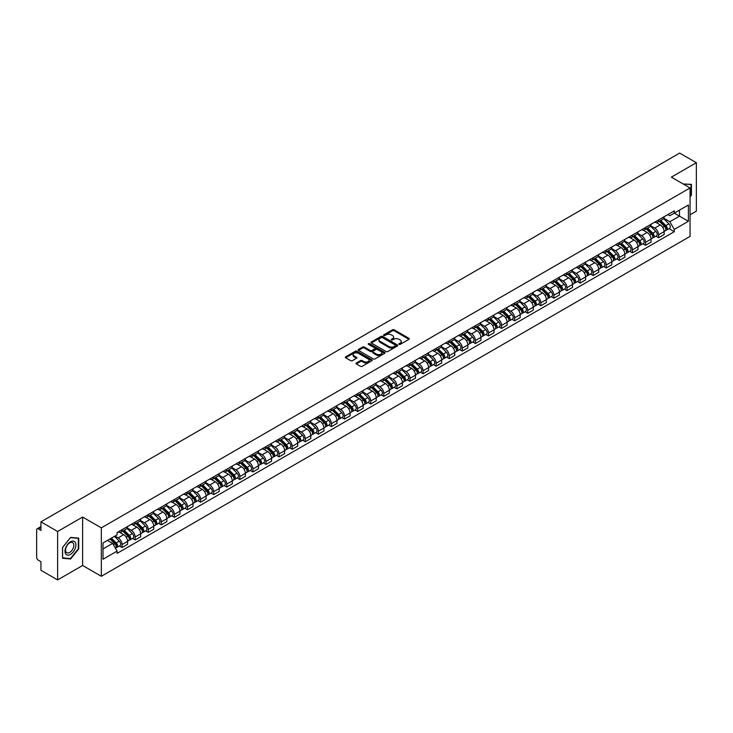 <?xml version="1.0" encoding="UTF-8"?>
<svg xmlns="http://www.w3.org/2000/svg" width="733" height="733" viewBox="0 0 733 733"><rect width="100%" height="100%" fill="white"/><g stroke="black" fill="none" stroke-linecap="round" stroke-linejoin="round"><path stroke-width="1.1" d="M399.073 344.354A0.815 0.467 0 0 0 400.227 344.354L408.977 339.306A1.164 0.669 0 0 0 409.316 338.829A1.164 0.669 0 0 0 408.977 338.353L394.152 329.795A1.164 0.669 0 0 0 392.503 329.795L383.753 334.844A0.815 0.467 0 0 0 384.907 335.512L386.044 334.862A3.729 2.153 0 0 1 391.312 334.862L392.549 335.577A3.729 2.153 0 0 1 393.639 337.098A3.729 2.153 0 0 1 392.549 338.619L391.413 339.269A0.815 0.467 0 0 0 392.567 339.938L393.703 339.278A3.729 2.153 0 0 1 398.972 339.278L400.209 339.993A3.729 2.153 0 0 1 401.299 341.514A3.729 2.153 0 0 1 400.209 343.035L399.073 343.695A0.815 0.467 0 0 0 399.073 344.354L399.073 343.695M356.357 362.982A1.164 0.669 0 0 0 356.018 363.458A1.164 0.669 0 0 0 356.357 363.935L360.517 366.335A1.164 0.669 0 0 0 362.166 366.335L371.878 360.718A1.164 0.669 0 0 0 372.217 360.242A1.164 0.669 0 0 0 371.878 359.775L357.053 351.217A1.164 0.669 0 0 0 355.413 351.217L345.692 356.824A1.164 0.669 0 0 0 345.353 357.301A1.164 0.669 0 0 0 345.692 357.777L350.713 360.673A1.164 0.669 0 0 0 352.362 360.673L356.522 358.272A1.164 0.669 0 0 0 356.861 357.796A1.164 0.669 0 0 0 356.522 357.319L354.03 355.881A3.115 1.796 0 0 1 353.123 354.616A3.115 1.796 0 0 1 355.038 352.949A3.115 1.796 0 0 1 358.437 353.343L368.195 358.978A3.115 1.796 0 0 1 369.102 360.242A3.115 1.796 0 0 1 367.187 361.91A3.115 1.796 0 0 1 363.788 361.516L362.166 360.581A1.164 0.669 0 0 0 360.517 360.581L356.357 362.982L356.357 363.935L360.517 361.543L360.517 360.581M101.328 527.852L82.618 517.049L57.623 531.489L40.929 521.85L679.656 153.078L696.35 162.717L671.355 177.148L690.055 187.95L101.328 527.852L101.328 576.285L690.055 236.383L690.055 187.95M386.126 351.547A1.164 0.669 0 0 0 387.775 351.547L397.488 345.939A1.164 0.669 0 0 0 397.827 345.463A1.164 0.669 0 0 0 397.488 344.986L382.663 336.429A1.164 0.669 0 0 0 381.023 336.429L371.301 342.036A1.164 0.669 0 0 0 370.962 342.513A1.164 0.669 0 0 0 371.301 342.989L386.126 351.547M368.791 344.528A0.815 0.467 0 0 1 369.615 344.647L384.669 353.333L374.966 358.941A1.164 0.669 0 0 1 373.317 358.941L358.501 350.383L358.501 349.43A1.164 0.669 0 0 0 358.153 349.907A1.164 0.669 0 0 0 358.501 350.383M358.501 349.43L362.661 347.03A1.164 0.669 0 0 1 364.301 347.03L370.312 350.502A1.164 0.669 0 0 0 371.961 350.502L374.719 348.908A1.164 0.669 0 0 0 375.058 348.432A1.164 0.669 0 0 0 374.719 347.955L368.461 344.345A0.815 0.467 0 0 1 369.615 343.676L384.688 352.381A1.164 0.669 0 0 1 385.027 352.857A1.164 0.669 0 0 1 384.688 353.333L384.688 352.381M57.623 531.489L57.623 579.922L40.929 570.283L40.929 561.707L38.327 560.204A2.373 1.374 -120 0 1 36.65 557.3L36.65 529.886A2.373 1.374 -120 0 1 37.145 528.805L40.929 526.615M690.055 214.787L696.35 211.15L696.35 162.717M57.623 579.922L82.618 565.482L101.328 576.285M40.929 521.85L40.929 530.417L38.327 528.914A2.373 1.374 -120 0 0 37.145 528.805M658.601 219.918A5.461 3.152 60 0 1 657.474 222.365L663.008 219.176A5.461 3.152 -120 0 0 664.135 216.721M650.739 225.791L654.743 228.1A5.461 3.152 60 0 1 658.601 234.789L664.135 231.591A5.461 3.152 -120 0 0 660.277 224.903L656.319 222.621M664.135 231.591L664.135 234.542L658.601 237.739L655.943 236.209M657.474 222.365A5.461 3.152 60 0 1 654.78 222.126M658.601 234.789L658.601 237.739M645.516 227.477A5.461 3.152 60 0 1 644.38 229.924L649.924 226.726A5.461 3.152 -120 0 0 651.051 224.28M642.859 243.768L645.516 245.298L651.051 242.101L651.051 239.15A5.461 3.152 -120 0 0 647.193 232.462L643.226 230.171M644.38 229.924A5.461 3.152 60 0 1 641.696 229.676M637.655 233.351L641.659 235.659A5.461 3.152 60 0 1 645.516 242.339L645.516 245.298M632.423 235.027A5.461 3.152 60 0 1 631.296 237.483L636.83 234.285A5.461 3.152 -120 0 0 637.967 231.83M629.775 251.318L632.423 252.858L637.967 249.66L637.967 246.7A5.461 3.152 -120 0 0 634.109 240.021L630.142 237.73M631.296 237.483A5.461 3.152 60 0 1 628.612 237.235M624.571 240.91L628.566 243.219A5.461 3.152 60 0 1 632.423 249.898L632.423 252.858M619.339 242.586A5.461 3.152 60 0 1 618.212 245.033L623.746 241.835A5.461 3.152 -120 0 0 624.873 239.389M616.682 258.877L619.339 260.407L624.873 257.21L624.873 254.259A5.461 3.152 -120 0 0 621.016 247.571L617.058 245.289M618.212 245.033A5.461 3.152 60 0 1 615.528 244.785M611.487 248.46L615.482 250.768A5.461 3.152 60 0 1 619.339 257.457L619.339 260.407M606.255 250.136A5.461 3.152 60 0 1 605.119 252.592L610.662 249.394A5.461 3.152 -120 0 0 611.789 246.948M603.598 266.427L606.255 267.966L611.789 264.769L611.789 261.809A5.461 3.152 -120 0 0 607.932 255.13L603.965 252.839M605.119 252.592A5.461 3.152 60 0 1 602.434 252.344M598.394 256.019L602.398 258.328A5.461 3.152 60 0 1 606.255 265.007L606.255 267.966M593.171 257.695A5.461 3.152 60 0 1 592.035 260.142L597.569 256.953A5.461 3.152 -120 0 0 598.705 254.498M590.514 273.986L593.171 275.516L598.705 272.319L598.705 269.368A5.461 3.152 -120 0 0 594.848 262.689L590.88 260.398M592.035 260.142A5.461 3.152 60 0 1 589.35 259.903M585.31 263.568L589.305 265.877A5.461 3.152 60 0 1 593.171 272.566L593.171 275.516M580.078 265.254A5.461 3.152 60 0 1 578.951 267.701L584.485 264.503A5.461 3.152 -120 0 0 585.621 262.057M577.43 281.545L580.078 283.075L585.621 279.878L585.621 276.927A5.461 3.152 -120 0 0 581.755 270.239L577.796 267.948M578.951 267.701A5.461 3.152 60 0 1 576.266 267.453M572.226 271.128L576.22 273.436A5.461 3.152 60 0 1 580.078 280.116L580.078 283.075M566.994 272.804A5.461 3.152 60 0 1 565.867 275.26L571.401 272.062A5.461 3.152 -120 0 0 572.528 269.607M564.337 289.095L566.994 290.635L572.528 287.437L572.528 284.477A5.461 3.152 -120 0 0 568.671 277.798L564.712 275.507M565.867 275.26A5.461 3.152 60 0 1 563.173 275.012M559.132 278.687L563.136 280.996A5.461 3.152 60 0 1 566.994 287.675L566.994 290.635M553.91 280.363A5.461 3.152 60 0 1 552.774 282.81L558.317 279.612A5.461 3.152 -120 0 0 559.444 277.166M551.253 296.654L553.91 298.184L559.444 294.987L559.444 292.036A5.461 3.152 -120 0 0 555.587 285.348L551.619 283.066M552.774 282.81A5.461 3.152 60 0 1 550.089 282.562M546.048 286.236L550.052 288.545A5.461 3.152 60 0 1 553.91 295.234L553.91 298.184M540.817 287.922A5.461 3.152 60 0 1 539.69 290.369L545.224 287.171A5.461 3.152 -120 0 0 546.36 284.725M538.169 304.213L540.817 305.743L546.36 302.546L546.36 299.586A5.461 3.152 -120 0 0 542.502 292.907L538.535 290.616M539.69 290.369A5.461 3.152 60 0 1 537.005 290.121M532.964 293.796L536.959 296.105A5.461 3.152 60 0 1 540.817 302.784L540.817 305.743M527.733 295.472A5.461 3.152 60 0 1 526.606 297.919L532.14 294.73A5.461 3.152 -120 0 0 533.267 292.275M525.075 311.763L527.733 313.293L533.267 310.105L533.267 307.145A5.461 3.152 -120 0 0 529.409 300.466L525.451 298.175M526.606 297.919A5.461 3.152 60 0 1 523.921 297.68M519.88 301.345L523.875 303.654A5.461 3.152 60 0 1 527.733 310.343L527.733 313.293M514.648 303.031A5.461 3.152 60 0 1 513.521 305.478L519.056 302.28A5.461 3.152 -120 0 0 520.183 299.834M511.991 319.322L514.648 320.852L520.183 317.655L520.183 314.704A5.461 3.152 -120 0 0 516.325 308.016L512.358 305.725M513.521 305.478A5.461 3.152 60 0 1 510.828 305.23M506.787 308.905L510.791 311.213A5.461 3.152 60 0 1 514.648 317.902L514.648 320.852M501.564 310.581A5.461 3.152 60 0 1 500.428 313.037L505.972 309.839A5.461 3.152 -120 0 0 507.099 307.384M498.907 326.872L501.564 328.411L507.099 325.214L507.099 322.254A5.461 3.152 -120 0 0 503.241 315.575L499.274 313.284M500.428 313.037A5.461 3.152 60 0 1 497.744 312.789M493.703 316.464L497.698 318.773A5.461 3.152 60 0 1 501.564 325.452L501.564 328.411M488.471 318.14A5.461 3.152 60 0 1 487.344 320.587L492.878 317.389A5.461 3.152 -120 0 0 494.015 314.943M485.823 334.431L488.471 335.961L494.015 332.764L494.015 329.813A5.461 3.152 -120 0 0 490.148 323.125L486.19 320.843M487.344 320.587A5.461 3.152 60 0 1 484.66 320.339M480.619 324.013L484.614 326.322A5.461 3.152 60 0 1 488.471 333.011L488.471 335.961M475.387 325.699A5.461 3.152 60 0 1 474.26 328.146L479.794 324.948A5.461 3.152 -120 0 0 480.921 322.502M472.73 341.99L475.387 343.52L480.921 340.323L480.921 337.372A5.461 3.152 -120 0 0 477.064 330.684L473.106 328.393M474.26 328.146A5.461 3.152 60 0 1 471.566 327.898M467.526 331.573L471.53 333.881A5.461 3.152 60 0 1 475.387 340.561L475.387 343.52M462.303 333.249A5.461 3.152 60 0 1 461.167 335.705L466.71 332.507A5.461 3.152 -120 0 0 467.837 330.052M459.646 349.54L462.303 351.07L467.837 347.882L467.837 344.922A5.461 3.152 -120 0 0 463.98 338.243L460.012 335.952M461.167 335.705A5.461 3.152 60 0 1 458.482 335.457M454.442 339.132L458.446 341.441A5.461 3.152 60 0 1 462.303 348.12L462.303 351.07M449.21 340.808A5.461 3.152 60 0 1 448.083 343.255L453.617 340.057A5.461 3.152 -120 0 0 454.753 337.611M446.562 357.099L449.21 358.629L454.753 355.432L454.753 352.481A5.461 3.152 -120 0 0 450.896 345.793L446.928 343.511M448.083 343.255A5.461 3.152 60 0 1 445.398 343.007M441.358 346.682L445.352 348.99A5.461 3.152 60 0 1 449.21 355.679L449.21 358.629M436.126 348.358A5.461 3.152 60 0 1 434.999 350.814L440.533 347.616A5.461 3.152 -120 0 0 441.66 345.17M433.469 364.649L436.126 366.188L441.66 362.991L441.66 360.031A5.461 3.152 -120 0 0 437.803 353.352L433.844 351.061M434.999 350.814A5.461 3.152 60 0 1 432.314 350.566M428.274 354.241L432.268 356.55A5.461 3.152 60 0 1 436.126 363.229L436.126 366.188M423.042 355.917A5.461 3.152 60 0 1 421.915 358.364L427.449 355.175A5.461 3.152 -120 0 0 428.576 352.72M420.385 372.208L423.042 373.738L428.576 370.541L428.576 367.59A5.461 3.152 -120 0 0 424.719 360.902L420.76 358.62M421.915 358.364A5.461 3.152 60 0 1 419.221 358.125M415.18 361.79L419.184 364.099A5.461 3.152 60 0 1 423.042 370.788L423.042 373.738M409.958 363.476A5.461 3.152 60 0 1 408.822 365.923L414.365 362.725A5.461 3.152 -120 0 0 415.492 360.279M407.301 379.767L409.958 381.297L415.492 378.1L415.492 375.149A5.461 3.152 -120 0 0 411.634 368.461L407.667 366.17M408.822 365.923A5.461 3.152 60 0 1 406.137 365.675M402.096 369.35L406.091 371.658A5.461 3.152 60 0 1 409.958 378.338L409.958 381.297M396.865 371.026A5.461 3.152 60 0 1 395.738 373.482L401.272 370.284A5.461 3.152 -120 0 0 402.408 367.829M394.217 387.317L396.865 388.847L402.408 385.659L402.408 382.699A5.461 3.152 -120 0 0 398.541 376.02L394.583 373.729M395.738 373.482A5.461 3.152 60 0 1 393.053 373.234M389.012 376.909L393.007 379.218A5.461 3.152 60 0 1 396.865 385.897L396.865 388.847M383.78 378.585A5.461 3.152 60 0 1 382.653 381.032L388.188 377.834A5.461 3.152 -120 0 0 389.315 375.388M381.123 394.876L383.78 396.406L389.315 393.209L389.315 390.258A5.461 3.152 -120 0 0 385.457 383.57L381.499 381.288M382.653 381.032A5.461 3.152 60 0 1 379.96 380.784M375.919 384.459L379.923 386.767A5.461 3.152 60 0 1 383.78 393.456L383.78 396.406M370.696 386.135A5.461 3.152 60 0 1 369.56 388.591L375.104 385.393A5.461 3.152 -120 0 0 376.231 382.947M368.039 402.426L370.696 403.965L376.231 400.768L376.231 397.808A5.461 3.152 -120 0 0 372.373 391.129L368.406 388.838M369.56 388.591A5.461 3.152 60 0 1 366.876 388.343M362.835 392.018L366.839 394.327A5.461 3.152 60 0 1 370.696 401.006L370.696 403.965M357.603 393.694A5.461 3.152 60 0 1 356.476 396.141L362.01 392.952A5.461 3.152 -120 0 0 363.147 390.497M354.955 409.985L357.612 411.515L363.147 408.318L363.147 405.367A5.461 3.152 -120 0 0 359.289 398.688L355.322 396.397M356.476 396.141A5.461 3.152 60 0 1 353.792 395.902M349.751 399.567L353.746 401.876A5.461 3.152 60 0 1 357.612 408.565L357.612 411.515M344.519 401.253A5.461 3.152 60 0 1 343.392 403.7L348.926 400.502A5.461 3.152 -120 0 0 350.053 398.056M341.862 417.544L344.519 419.074L350.053 415.877L350.053 412.926A5.461 3.152 -120 0 0 346.196 406.238L342.238 403.947M343.392 403.7A5.461 3.152 60 0 1 340.708 403.452M336.667 407.127L340.662 409.435A5.461 3.152 60 0 1 344.519 416.115L344.519 419.074M331.435 408.803A5.461 3.152 60 0 1 330.308 411.259L335.842 408.061A5.461 3.152 -120 0 0 336.969 405.606M328.778 425.094L331.435 426.633L336.969 423.436L336.969 420.476A5.461 3.152 -120 0 0 333.112 413.797L329.154 411.506M330.308 411.259A5.461 3.152 60 0 1 327.614 411.011M323.574 414.686L327.578 416.995A5.461 3.152 60 0 1 331.435 423.674L331.435 426.633M318.351 416.362A5.461 3.152 60 0 1 317.215 418.809L322.758 415.611A5.461 3.152 -120 0 0 323.885 413.165M315.694 432.653L318.351 434.183L323.885 430.986L323.885 428.035A5.461 3.152 -120 0 0 320.028 421.347L316.06 419.065M317.215 418.809A5.461 3.152 60 0 1 314.53 418.561M310.49 422.235L314.484 424.544A5.461 3.152 60 0 1 318.351 431.233L318.351 434.183M305.258 423.921A5.461 3.152 60 0 1 304.131 426.368L309.665 423.17A5.461 3.152 -120 0 0 310.801 420.724M302.61 440.203L305.258 441.742L310.801 438.545L310.801 435.585A5.461 3.152 -120 0 0 306.935 428.906L302.976 426.615M304.131 426.368A5.461 3.152 60 0 1 301.446 426.12M297.406 429.795L301.4 432.103A5.461 3.152 60 0 1 305.258 438.783L305.258 441.742M292.174 431.471A5.461 3.152 60 0 1 291.047 433.918L296.581 430.729A5.461 3.152 -120 0 0 297.708 428.274M289.517 447.762L292.174 449.292L297.708 446.095L297.708 443.144A5.461 3.152 -120 0 0 293.851 436.465L289.892 434.174M291.047 433.918A5.461 3.152 60 0 1 288.362 433.679M284.322 437.344L288.316 439.653A5.461 3.152 60 0 1 292.174 446.342L292.174 449.292M279.09 439.03A5.461 3.152 60 0 1 277.954 441.477L283.497 438.279A5.461 3.152 -120 0 0 284.624 435.833M276.433 455.321L279.09 456.851L284.624 453.654L284.624 450.703A5.461 3.152 -120 0 0 280.766 444.015L276.799 441.724M277.954 441.477A5.461 3.152 60 0 1 275.269 441.229M271.228 444.904L275.232 447.212A5.461 3.152 60 0 1 279.09 453.901L279.09 456.851M266.006 446.58A5.461 3.152 60 0 1 264.87 449.036L270.404 445.838A5.461 3.152 -120 0 0 271.54 443.383M263.349 462.871L266.006 464.41L271.54 461.213L271.54 458.253A5.461 3.152 -120 0 0 267.682 451.574L263.715 449.283M264.87 449.036A5.461 3.152 60 0 1 262.185 448.788M258.144 452.463L262.139 454.772A5.461 3.152 60 0 1 266.006 461.451L266.006 464.41M252.912 454.139A5.461 3.152 60 0 1 251.786 456.586L257.32 453.388A5.461 3.152 -120 0 0 258.456 450.942M250.265 470.43L252.912 471.96L258.456 468.763L258.456 465.812A5.461 3.152 -120 0 0 254.589 459.124L250.631 456.842M251.786 456.586A5.461 3.152 60 0 1 249.101 456.338M245.06 460.012L249.055 462.321A5.461 3.152 60 0 1 252.912 469.01L252.912 471.96M239.828 461.698A5.461 3.152 60 0 1 238.701 464.145L244.236 460.947A5.461 3.152 -120 0 0 245.363 458.501M237.171 477.989L239.828 479.519L245.363 476.322L245.363 473.362A5.461 3.152 -120 0 0 241.505 466.683L237.547 464.392M238.701 464.145A5.461 3.152 60 0 1 236.008 463.897M231.967 467.572L235.971 469.88A5.461 3.152 60 0 1 239.828 476.56L239.828 479.519M226.744 469.248A5.461 3.152 60 0 1 225.608 471.704L231.152 468.506A5.461 3.152 -120 0 0 232.279 466.051M224.087 485.539L226.744 487.069L232.279 483.881L232.279 480.921A5.461 3.152 -120 0 0 228.421 474.242L224.454 471.951M225.608 471.704A5.461 3.152 60 0 1 222.924 471.456M218.883 475.131L222.887 477.44A5.461 3.152 60 0 1 226.744 484.119L226.744 487.069M213.651 476.807A5.461 3.152 60 0 1 212.524 479.254L218.058 476.056A5.461 3.152 -120 0 0 219.194 473.61M211.003 493.098L213.651 494.628L219.194 491.431L219.194 488.48A5.461 3.152 -120 0 0 215.337 481.792L211.37 479.51M212.524 479.254A5.461 3.152 60 0 1 209.84 479.006M205.799 482.68L209.794 484.989A5.461 3.152 60 0 1 213.651 491.678L213.651 494.628M200.567 484.357A5.461 3.152 60 0 1 199.44 486.813L204.974 483.615A5.461 3.152 -120 0 0 206.101 481.169M197.91 500.648L200.567 502.187L206.101 498.99L206.101 496.03A5.461 3.152 -120 0 0 202.244 489.351L198.286 487.06M199.44 486.813A5.461 3.152 60 0 1 196.756 486.565M192.715 490.24L196.71 492.549A5.461 3.152 60 0 1 200.567 499.228L200.567 502.187M187.483 491.916A5.461 3.152 60 0 1 186.347 494.363L191.89 491.165A5.461 3.152 -120 0 0 193.017 488.719M184.826 508.207L187.483 509.737L193.017 506.54L193.017 503.589A5.461 3.152 -120 0 0 189.16 496.901L185.192 494.619M186.347 494.363A5.461 3.152 60 0 1 183.662 494.115M179.622 497.789L183.626 500.098A5.461 3.152 60 0 1 187.483 506.787L187.483 509.737M174.399 499.475A5.461 3.152 60 0 1 173.263 501.922L178.797 498.724A5.461 3.152 -120 0 0 179.933 496.278M171.742 515.766L174.399 517.296L179.933 514.099L179.933 511.148A5.461 3.152 -120 0 0 176.076 504.46L172.108 502.169M173.263 501.922A5.461 3.152 60 0 1 170.578 501.674M166.538 505.349L170.532 507.657A5.461 3.152 60 0 1 174.399 514.337L174.399 517.296M161.306 507.025A5.461 3.152 60 0 1 160.179 509.481L165.713 506.283A5.461 3.152 -120 0 0 166.849 503.828M158.658 523.316L161.306 524.846L166.849 521.658L166.849 518.698A5.461 3.152 -120 0 0 162.983 512.019L159.024 509.728M160.179 509.481A5.461 3.152 60 0 1 157.494 509.233M153.454 512.908L157.448 515.217A5.461 3.152 60 0 1 161.306 521.896L161.306 524.846M148.222 514.584A5.461 3.152 60 0 1 147.095 517.031L152.629 513.833A5.461 3.152 -120 0 0 153.756 511.387M145.565 530.875L148.222 532.405L153.756 529.208L153.756 526.257A5.461 3.152 -120 0 0 149.898 519.569L145.94 517.287M147.095 517.031A5.461 3.152 60 0 1 144.401 516.783M140.36 520.457L144.364 522.766A5.461 3.152 60 0 1 148.222 529.455L148.222 532.405M135.138 522.134A5.461 3.152 60 0 1 134.002 524.59L139.545 521.392A5.461 3.152 -120 0 0 140.672 518.946M132.481 538.425L135.138 539.964L140.672 536.767L140.672 533.807A5.461 3.152 -120 0 0 136.814 527.128L132.847 524.837M134.002 524.59A5.461 3.152 60 0 1 131.317 524.342M127.276 528.017L131.28 530.325A5.461 3.152 60 0 1 135.138 537.005L135.138 539.964M122.044 529.693A5.461 3.152 60 0 1 120.918 532.14L126.452 528.951A5.461 3.152 -120 0 0 127.588 526.496M119.397 545.984L122.044 547.514L127.588 544.317L127.588 541.366A5.461 3.152 -120 0 0 123.73 534.687L119.763 532.396M120.918 532.14A5.461 3.152 60 0 1 118.233 531.901M114.999 536.043L118.187 537.875A5.461 3.152 60 0 1 122.044 544.564L122.044 547.514M667.873 214.567L669.843 215.704L688.379 205.002L679.491 210.133L679.491 216.143L669.843 221.714L663.832 218.242M103.005 548.971L112.653 543.4L117.097 551.097L103.005 559.242L103.005 542.961L117.097 534.824L117.097 532.552L674.287 210.866L674.287 213.138L688.379 221.274L674.287 229.411L669.843 221.714M688.379 205.002L688.379 221.274M117.097 551.097L117.097 553.378L674.287 231.692L674.287 229.411M690.055 196.884L691.439 195.17L691.439 184.377L683.11 183.946L691.027 184.588L691.027 195.051L690.055 196.242M82.618 517.049L82.618 565.482M62.534 558.262L70.625 558.986L78.724 548.916L78.724 538.123L70.625 537.399L62.534 547.469L62.534 558.262M112.653 543.4L107.449 540.395M669.037 228.65L674.287 231.692M69.772 558.491L70.625 558.986M399.403 344.473L400.209 344.006A3.729 2.153 0 0 0 401.299 342.485L401.299 341.514M393.639 337.098L393.639 338.06A3.729 2.153 0 0 1 392.549 339.581L391.743 340.048M408.959 339.315L394.152 330.766A1.164 0.669 0 0 0 392.503 330.766L384.083 335.632M397.488 344.986L397.488 345.939L382.663 337.4A1.164 0.669 0 0 0 381.023 337.4L371.319 342.998L371.301 342.036M395.426 345.793A0.815 0.467 0 0 0 395.426 345.124L382.415 337.62A0.815 0.467 0 0 0 381.27 337.62L380.07 338.307A3.729 2.153 0 0 0 378.979 339.828A3.729 2.153 0 0 0 380.07 341.349L388.966 346.48A3.729 2.153 0 0 0 394.235 346.48L395.426 345.793L395.426 346.764A0.815 0.467 0 0 0 395.426 346.095M378.979 339.828L378.979 340.799A3.729 2.153 0 0 0 380.07 342.32L380.07 341.349M395.426 346.764L394.235 347.451A3.729 2.153 0 0 1 388.966 347.451L380.07 342.32M358.51 350.392L362.661 348.001L362.661 347.03M375.058 348.432L375.058 349.403A1.164 0.669 0 0 1 374.719 349.879L371.961 351.474A1.164 0.669 0 0 1 370.312 351.474L364.301 348.001A1.164 0.669 0 0 0 362.661 348.001M376.551 354.103A3.115 1.796 0 0 0 379.951 354.488A3.115 1.796 0 0 0 381.866 352.83A3.115 1.796 0 0 0 380.958 351.556L377.522 349.577A1.164 0.669 0 0 0 375.873 349.577L373.115 351.162A1.164 0.669 0 0 0 372.776 351.638A1.164 0.669 0 0 0 373.115 352.115L376.551 354.103L376.551 355.074A3.115 1.796 0 0 0 379.951 355.459A3.115 1.796 0 0 0 381.866 353.801L381.866 352.83M372.776 351.638L372.776 352.61A1.164 0.669 0 0 0 373.115 353.086L373.115 352.115M376.551 355.074L373.115 353.086M369.102 360.242L369.102 361.213A3.115 1.796 0 0 1 367.187 362.872A3.115 1.796 0 0 1 363.788 362.487L362.166 361.543A1.164 0.669 0 0 0 360.517 361.543M353.123 354.616L353.123 355.578A3.115 1.796 0 0 0 354.03 356.852L354.03 355.881M356.504 358.281L354.03 356.852M371.878 359.775L371.878 360.718L357.053 352.179A1.164 0.669 0 0 0 355.413 352.179L345.71 357.786L345.692 356.824M659.306 221.311L664.455 226.396A2.969 1.713 60 0 1 665.243 230.84L664.135 231.481M660.332 222.328L662.522 223.583M659.874 220.981L665.518 226.552A1.42 0.825 60 0 1 665.894 228.687A1.42 0.825 60 0 1 665.766 228.733M660.726 220.486L665.885 225.572A2.969 1.713 60 0 1 666.673 230.015A2.969 1.713 60 0 1 665.775 230.116M663.612 218.608L668.908 223.831A2.969 1.713 60 0 1 669.687 228.275L666.673 230.015M646.222 228.861L651.371 233.955A2.969 1.713 60 0 1 652.159 238.399L651.051 239.04M647.248 229.878L649.429 231.142M646.79 228.531L652.434 234.102A1.42 0.825 60 0 1 652.81 236.237A1.42 0.825 60 0 1 652.682 236.292M647.642 228.045L652.801 233.131A2.969 1.713 60 0 1 653.579 237.574A2.969 1.713 60 0 1 652.682 237.666M650.528 226.167L655.815 231.381A2.969 1.713 60 0 1 656.603 235.834L653.579 237.574M633.129 236.42L638.287 241.505A2.969 1.713 60 0 1 639.066 245.949L637.967 246.59M634.155 237.437L636.345 238.692M633.706 236.09L639.35 241.661A1.42 0.825 60 0 1 639.726 243.796A1.42 0.825 60 0 1 639.597 243.842M634.558 235.595L639.717 240.681A2.969 1.713 60 0 1 640.495 245.134A2.969 1.713 60 0 1 639.597 245.225M637.444 233.717L642.731 238.94A2.969 1.713 60 0 1 643.519 243.383L640.495 245.134M690.504 184.285L691.027 184.588M75.178 542.228A7.715 4.453 120 0 0 67.729 544.216A7.715 4.453 120 0 0 65.732 553.974A7.715 4.453 120 0 0 73.181 551.976A7.715 4.453 120 0 0 75.178 542.228M73.263 543.208A5.837 3.372 120 0 0 72.613 542.603A5.837 3.372 120 0 0 67.179 545.325A5.837 3.372 120 0 0 66.117 552.105A5.837 3.372 120 0 0 66.776 552.709A5.837 3.372 120 0 0 72.21 549.988A5.837 3.372 120 0 0 73.263 543.208M70.46 558.555L62.617 557.859L62.617 547.395L70.46 537.637L78.303 538.343L78.303 548.797L70.46 558.555M77.78 538.04L78.303 538.343M620.045 243.979L625.203 249.064A2.969 1.713 60 0 1 625.982 253.508L624.873 254.149M621.071 244.987L623.261 246.251M620.613 243.649L626.266 249.211A1.42 0.825 60 0 1 626.642 251.346A1.42 0.825 60 0 1 626.504 251.401M621.474 243.154L626.623 248.24A2.969 1.713 60 0 1 627.411 252.683A2.969 1.713 60 0 1 626.513 252.784M624.351 241.276L629.647 246.499A2.969 1.713 60 0 1 630.426 250.943L627.411 252.683M606.961 251.529L612.11 256.614A2.969 1.713 60 0 1 612.898 261.067L611.789 261.699M607.987 252.546L610.168 253.81M607.529 251.199L613.173 256.77A1.42 0.825 60 0 1 613.548 258.905A1.42 0.825 60 0 1 613.42 258.96M608.381 250.704L613.539 255.79A2.969 1.713 60 0 1 614.318 260.242A2.969 1.713 60 0 1 613.429 260.334M611.267 248.835L616.563 254.049A2.969 1.713 60 0 1 617.342 258.492L614.318 260.242M593.867 259.088L599.026 264.173A2.969 1.713 60 0 1 599.805 268.617L598.705 269.258M594.903 260.105L597.083 261.36M594.445 258.758L600.089 264.329A1.42 0.825 60 0 1 600.464 266.464A1.42 0.825 60 0 1 600.336 266.51M595.297 258.263L600.455 263.349A2.969 1.713 60 0 1 601.234 267.792A2.969 1.713 60 0 1 600.336 267.893M598.183 256.385L603.47 261.608A2.969 1.713 60 0 1 604.258 266.052L601.234 267.792M580.783 266.638L585.942 271.732A2.969 1.713 60 0 1 586.721 276.176L585.612 276.817M581.81 267.655L583.999 268.919M581.361 266.308L587.005 271.879A1.42 0.825 60 0 1 587.38 274.014A1.42 0.825 60 0 1 587.252 274.069M582.213 265.822L587.362 270.908A2.969 1.713 60 0 1 588.15 275.351A2.969 1.713 60 0 1 587.252 275.443M585.099 263.944L590.386 269.158A2.969 1.713 60 0 1 591.165 273.611L588.15 275.351M567.699 274.197L572.858 279.282A2.969 1.713 60 0 1 573.637 283.726L572.528 284.367M568.726 275.214L570.915 276.469M568.267 273.867L573.912 279.438A1.42 0.825 60 0 1 574.287 281.573A1.42 0.825 60 0 1 574.159 281.619M569.129 273.372L574.278 278.458A2.969 1.713 60 0 1 575.066 282.911A2.969 1.713 60 0 1 574.168 283.002M572.006 271.494L577.302 276.717A2.969 1.713 60 0 1 578.08 281.16L575.066 282.911M554.615 281.756L559.765 286.841A2.969 1.713 60 0 1 560.553 291.285L559.444 291.926M555.641 282.764L557.822 284.028M555.183 281.426L560.827 286.997A1.42 0.825 60 0 1 561.203 289.123A1.42 0.825 60 0 1 561.075 289.178M556.035 280.931L561.194 286.017A2.969 1.713 60 0 1 561.973 290.46A2.969 1.713 60 0 1 561.084 290.561M558.922 279.053L564.208 284.276A2.969 1.713 60 0 1 564.996 288.72L561.973 290.46M541.522 289.306L546.681 294.391A2.969 1.713 60 0 1 547.459 298.844L546.36 299.476M542.557 290.323L544.738 291.587M542.099 288.976L547.743 294.547A1.42 0.825 60 0 1 548.119 296.682A1.42 0.825 60 0 1 547.991 296.737M542.951 288.481L548.11 293.576A2.969 1.713 60 0 1 548.889 298.019A2.969 1.713 60 0 1 547.991 298.111M545.838 286.612L551.124 291.826A2.969 1.713 60 0 1 551.912 296.279L548.889 298.019M528.438 296.865L533.597 301.95A2.969 1.713 60 0 1 534.375 306.394L533.267 307.035M529.464 297.882L531.654 299.137M529.006 296.535L534.659 302.106A1.42 0.825 60 0 1 535.035 304.241A1.42 0.825 60 0 1 534.898 304.287M529.867 296.04L535.017 301.126A2.969 1.713 60 0 1 535.805 305.569A2.969 1.713 60 0 1 534.907 305.67M532.754 294.162L538.04 299.385A2.969 1.713 60 0 1 538.819 303.829L535.805 305.569M515.354 304.424L520.503 309.509A2.969 1.713 60 0 1 521.291 313.953L520.183 314.594M516.38 305.432L518.561 306.696M515.922 304.085L521.566 309.656A1.42 0.825 60 0 1 521.942 311.791A1.42 0.825 60 0 1 521.814 311.846M516.774 303.599L521.933 308.685A2.969 1.713 60 0 1 522.711 313.128A2.969 1.713 60 0 1 521.823 313.22M519.66 301.721L524.956 306.935A2.969 1.713 60 0 1 525.735 311.388L522.711 313.128M502.261 311.974L507.419 317.059A2.969 1.713 60 0 1 508.207 321.512L507.099 322.144M503.296 312.991L505.477 314.255M502.838 311.644L508.482 317.215A1.42 0.825 60 0 1 508.858 319.35A1.42 0.825 60 0 1 508.729 319.405M503.69 311.149L508.849 316.235A2.969 1.713 60 0 1 509.627 320.688A2.969 1.713 60 0 1 508.729 320.779M506.576 309.271L511.863 314.494A2.969 1.713 60 0 1 512.651 318.937L509.627 320.688M489.177 319.533L494.335 324.618A2.969 1.713 60 0 1 495.114 329.062L494.005 329.703M490.203 320.541L492.393 321.805M489.754 319.203L495.398 324.774A1.42 0.825 60 0 1 495.774 326.909A1.42 0.825 60 0 1 495.645 326.955M490.606 318.708L495.755 323.794A2.969 1.713 60 0 1 496.543 328.237A2.969 1.713 60 0 1 495.645 328.338M493.492 316.83L498.779 322.053A2.969 1.713 60 0 1 499.558 326.497L496.543 328.237M476.093 327.083L481.251 332.168A2.969 1.713 60 0 1 482.03 336.621L480.921 337.253M477.119 328.1L479.309 329.364M476.661 326.753L482.305 332.324A1.42 0.825 60 0 1 482.68 334.459A1.42 0.825 60 0 1 482.552 334.514M477.522 326.258L482.671 331.353A2.969 1.713 60 0 1 483.459 335.796A2.969 1.713 60 0 1 482.561 335.888M480.399 324.389L485.695 329.603A2.969 1.713 60 0 1 486.474 334.056L483.459 335.796M463.009 334.642L468.158 339.727A2.969 1.713 60 0 1 468.946 344.171L467.837 344.812M464.035 335.659L466.215 336.914M463.577 334.312L469.221 339.883A1.42 0.825 60 0 1 469.596 342.018A1.42 0.825 60 0 1 469.468 342.064M464.429 333.817L469.587 338.903A2.969 1.713 60 0 1 470.366 343.346A2.969 1.713 60 0 1 469.477 343.447M467.315 331.939L472.611 337.162A2.969 1.713 60 0 1 473.39 341.605L470.366 343.346M449.915 342.201L455.074 347.286A2.969 1.713 60 0 1 455.853 351.73L454.753 352.371M450.951 343.209L453.131 344.473M450.493 341.871L456.137 347.433A1.42 0.825 60 0 1 456.512 349.568A1.42 0.825 60 0 1 456.384 349.623M451.345 341.376L456.503 346.462A2.969 1.713 60 0 1 457.282 350.905A2.969 1.713 60 0 1 456.384 351.006M454.231 339.498L459.518 344.721A2.969 1.713 60 0 1 460.306 349.165L457.282 350.905M436.831 349.751L441.99 354.836A2.969 1.713 60 0 1 442.769 359.289L441.66 359.921M437.858 350.768L440.047 352.032M437.399 349.421L443.053 354.992A1.42 0.825 60 0 1 443.428 357.127A1.42 0.825 60 0 1 443.291 357.182M438.261 348.926L443.41 354.012A2.969 1.713 60 0 1 444.198 358.464A2.969 1.713 60 0 1 443.3 358.556M441.147 347.048L446.434 352.271A2.969 1.713 60 0 1 447.212 356.714L444.198 358.464M423.747 357.31L428.897 362.395A2.969 1.713 60 0 1 429.685 366.839L428.576 367.48M424.774 358.318L426.963 359.582M424.315 356.98L429.959 362.551A1.42 0.825 60 0 1 430.335 364.686A1.42 0.825 60 0 1 430.207 364.732M425.167 356.485L430.326 361.571A2.969 1.713 60 0 1 431.105 366.014A2.969 1.713 60 0 1 430.216 366.115M428.054 354.607L433.35 359.83A2.969 1.713 60 0 1 434.128 364.274L431.105 366.014M410.654 364.86L415.813 369.945A2.969 1.713 60 0 1 416.601 374.398L415.492 375.039M411.689 365.877L413.87 367.141M411.231 364.53L416.875 370.101A1.42 0.825 60 0 1 417.251 372.236A1.42 0.825 60 0 1 417.123 372.291M412.083 364.044L417.242 369.13A2.969 1.713 60 0 1 418.021 373.573A2.969 1.713 60 0 1 417.123 373.665M414.97 362.166L420.256 367.38A2.969 1.713 60 0 1 421.044 371.833L418.021 373.573M397.57 372.419L402.729 377.504A2.969 1.713 60 0 1 403.507 381.948L402.399 382.589M398.596 373.436L400.786 374.691M398.147 372.089L403.791 377.66A1.42 0.825 60 0 1 404.167 379.795A1.42 0.825 60 0 1 404.039 379.841M398.999 371.594L404.158 376.68A2.969 1.713 60 0 1 404.937 381.133A2.969 1.713 60 0 1 404.039 381.224M401.886 369.716L407.172 374.939A2.969 1.713 60 0 1 407.96 379.382L404.937 381.133M384.486 379.978L389.644 385.063A2.969 1.713 60 0 1 390.423 389.507L389.315 390.148M385.512 380.986L387.702 382.25M385.054 379.648L390.698 385.21A1.42 0.825 60 0 1 391.074 387.345A1.42 0.825 60 0 1 390.946 387.4M385.915 379.153L391.065 384.239A2.969 1.713 60 0 1 391.853 388.682A2.969 1.713 60 0 1 390.955 388.783M388.792 377.275L394.088 382.498A2.969 1.713 60 0 1 394.867 386.942L391.853 388.682M371.402 387.528L376.551 392.613A2.969 1.713 60 0 1 377.339 397.066L376.231 397.698M372.428 388.545L374.609 389.809M371.97 387.198L377.614 392.769A1.42 0.825 60 0 1 377.99 394.904A1.42 0.825 60 0 1 377.861 394.959M372.822 386.703L377.981 391.788A2.969 1.713 60 0 1 378.759 396.241A2.969 1.713 60 0 1 377.871 396.333M375.708 384.834L381.004 390.048A2.969 1.713 60 0 1 381.783 394.491L378.759 396.241M358.309 395.087L363.467 400.172A2.969 1.713 60 0 1 364.246 404.616L363.147 405.257M359.344 396.104L361.525 397.359M358.886 394.757L364.53 400.328A1.42 0.825 60 0 1 364.906 402.463A1.42 0.825 60 0 1 364.777 402.509M359.738 394.262L364.897 399.348A2.969 1.713 60 0 1 365.675 403.791A2.969 1.713 60 0 1 364.777 403.892M362.624 392.384L367.911 397.607A2.969 1.713 60 0 1 368.699 402.05L365.675 403.791M345.225 402.637L350.383 407.731A2.969 1.713 60 0 1 351.162 412.175L350.053 412.816M346.251 403.654L348.441 404.918M345.793 402.307L351.446 407.878A1.42 0.825 60 0 1 351.822 410.013A1.42 0.825 60 0 1 351.684 410.068M346.654 401.821L351.803 406.907A2.969 1.713 60 0 1 352.591 411.35A2.969 1.713 60 0 1 351.693 411.442M349.54 399.943L354.827 405.157A2.969 1.713 60 0 1 355.606 409.61L352.591 411.35M332.141 410.196L337.29 415.281A2.969 1.713 60 0 1 338.078 419.725L336.969 420.366M333.167 411.213L335.357 412.468M332.709 409.866L338.353 415.437A1.42 0.825 60 0 1 338.728 417.572A1.42 0.825 60 0 1 338.6 417.618M333.561 409.371L338.719 414.457A2.969 1.713 60 0 1 339.507 418.909A2.969 1.713 60 0 1 338.609 419.001M336.447 407.493L341.743 412.716A2.969 1.713 60 0 1 342.522 417.159L339.507 418.909M319.057 417.755L324.206 422.84A2.969 1.713 60 0 1 324.994 427.284L323.885 427.925M320.083 418.763L322.263 420.027M319.625 417.425L325.269 422.987A1.42 0.825 60 0 1 325.644 425.122A1.42 0.825 60 0 1 325.516 425.177M320.477 416.93L325.635 422.016A2.969 1.713 60 0 1 326.414 426.459A2.969 1.713 60 0 1 325.516 426.56M323.363 415.052L328.65 420.275A2.969 1.713 60 0 1 329.438 424.719L326.414 426.459M305.963 425.305L311.122 430.39A2.969 1.713 60 0 1 311.901 434.843L310.801 435.475M306.99 426.322L309.179 427.586M306.541 424.975L312.185 430.546A1.42 0.825 60 0 1 312.56 432.681A1.42 0.825 60 0 1 312.432 432.736M307.393 424.48L312.551 429.575A2.969 1.713 60 0 1 313.33 434.018A2.969 1.713 60 0 1 312.432 434.11M310.279 422.611L315.566 427.825A2.969 1.713 60 0 1 316.354 432.278L313.33 434.018M292.879 432.864L298.038 437.949A2.969 1.713 60 0 1 298.817 442.393L297.708 443.034M293.906 433.881L296.095 435.136M293.447 432.534L299.101 438.105A1.42 0.825 60 0 1 299.476 440.24A1.42 0.825 60 0 1 299.339 440.286M294.309 432.039L299.458 437.125A2.969 1.713 60 0 1 300.246 441.568A2.969 1.713 60 0 1 299.348 441.669M297.186 430.161L302.482 435.384A2.969 1.713 60 0 1 303.26 439.827L300.246 441.568M279.795 440.414L284.945 445.508A2.969 1.713 60 0 1 285.733 449.952L284.624 450.593M280.821 441.431L283.002 442.695M280.363 440.084L286.007 445.655A1.42 0.825 60 0 1 286.383 447.79A1.42 0.825 60 0 1 286.255 447.845M281.215 439.598L286.374 444.684A2.969 1.713 60 0 1 287.153 449.127A2.969 1.713 60 0 1 286.264 449.219M284.102 437.72L289.398 442.934A2.969 1.713 60 0 1 290.176 447.387L287.153 449.127M266.702 447.973L271.861 453.058A2.969 1.713 60 0 1 272.639 457.511L271.54 458.143M267.737 448.99L269.918 450.254M267.279 447.643L272.923 453.214A1.42 0.825 60 0 1 273.299 455.349A1.42 0.825 60 0 1 273.171 455.404M268.131 447.148L273.29 452.234A2.969 1.713 60 0 1 274.069 456.686A2.969 1.713 60 0 1 273.171 456.778M271.018 445.27L276.304 450.493A2.969 1.713 60 0 1 277.092 454.936L274.069 456.686M253.618 455.532L258.776 460.617A2.969 1.713 60 0 1 259.555 465.061L258.447 465.702M254.644 456.54L256.834 457.804M254.195 455.202L259.839 460.773A1.42 0.825 60 0 1 260.215 462.899A1.42 0.825 60 0 1 260.078 462.954M255.047 454.707L260.197 459.793A2.969 1.713 60 0 1 260.985 464.236A2.969 1.713 60 0 1 260.087 464.337M257.934 452.829L263.22 458.052A2.969 1.713 60 0 1 263.999 462.496L260.985 464.236M240.534 463.082L245.692 468.167A2.969 1.713 60 0 1 246.471 472.62L245.363 473.252M241.56 464.099L243.75 465.363M241.102 462.752L246.746 468.323A1.42 0.825 60 0 1 247.122 470.458A1.42 0.825 60 0 1 246.994 470.513M241.954 462.257L247.113 467.352A2.969 1.713 60 0 1 247.901 471.795A2.969 1.713 60 0 1 247.003 471.887M244.84 460.388L250.136 465.602A2.969 1.713 60 0 1 250.915 470.055L247.901 471.795M227.45 470.641L232.599 475.726A2.969 1.713 60 0 1 233.387 480.17L232.279 480.811M228.476 471.658L230.657 472.913M228.018 470.311L233.662 475.882A1.42 0.825 60 0 1 234.038 478.017A1.42 0.825 60 0 1 233.909 478.063M228.87 469.816L234.029 474.902A2.969 1.713 60 0 1 234.807 479.345A2.969 1.713 60 0 1 233.919 479.446M231.756 467.938L237.043 473.161A2.969 1.713 60 0 1 237.831 477.604L234.807 479.345M214.357 478.2L219.515 483.285A2.969 1.713 60 0 1 220.294 487.729L219.194 488.37M215.383 479.208L217.573 480.472M214.934 477.87L220.578 483.432A1.42 0.825 60 0 1 220.954 485.567A1.42 0.825 60 0 1 220.825 485.622M215.786 477.375L220.945 482.461A2.969 1.713 60 0 1 221.723 486.904A2.969 1.713 60 0 1 220.825 486.996M218.672 475.497L223.959 480.711A2.969 1.713 60 0 1 224.747 485.164L221.723 486.904M201.273 485.75L206.431 490.835A2.969 1.713 60 0 1 207.21 495.288L206.101 495.92M202.299 486.767L204.489 488.031M201.841 485.42L207.494 490.991A1.42 0.825 60 0 1 207.87 493.126A1.42 0.825 60 0 1 207.732 493.181M202.702 484.925L207.851 490.01A2.969 1.713 60 0 1 208.639 494.463A2.969 1.713 60 0 1 207.741 494.555M205.588 483.047L210.875 488.27A2.969 1.713 60 0 1 211.654 492.713L208.639 494.463M188.189 493.309L193.338 498.394A2.969 1.713 60 0 1 194.126 502.838L193.017 503.479M189.215 494.317L191.395 495.581M188.757 492.979L194.401 498.55A1.42 0.825 60 0 1 194.776 500.685A1.42 0.825 60 0 1 194.648 500.731M189.609 492.484L194.767 497.57A2.969 1.713 60 0 1 195.546 502.013A2.969 1.713 60 0 1 194.657 502.114M192.495 490.606L197.791 495.829A2.969 1.713 60 0 1 198.57 500.272L195.546 502.013M175.095 500.859L180.254 505.944A2.969 1.713 60 0 1 181.033 510.397L179.933 511.038M176.131 501.876L178.311 503.14M175.673 500.529L181.317 506.1A1.42 0.825 60 0 1 181.692 508.235A1.42 0.825 60 0 1 181.564 508.29M176.525 500.043L181.683 505.129A2.969 1.713 60 0 1 182.462 509.572A2.969 1.713 60 0 1 181.564 509.664M179.411 498.165L184.698 503.379A2.969 1.713 60 0 1 185.486 507.832L182.462 509.572M162.011 508.418L167.17 513.503A2.969 1.713 60 0 1 167.949 517.947L166.84 518.588M163.038 509.435L165.227 510.69M162.589 508.088L168.233 513.659A1.42 0.825 60 0 1 168.608 515.794A1.42 0.825 60 0 1 168.48 515.84M163.441 507.593L168.59 512.679A2.969 1.713 60 0 1 169.378 517.131A2.969 1.713 60 0 1 168.48 517.223M166.327 505.715L171.614 510.938A2.969 1.713 60 0 1 172.392 515.381L169.378 517.131M148.927 515.977L154.086 521.062A2.969 1.713 60 0 1 154.865 525.506L153.756 526.147M149.953 516.985L152.143 518.249M149.495 515.647L155.139 521.209A1.42 0.825 60 0 1 155.515 523.344A1.42 0.825 60 0 1 155.387 523.399M150.357 515.152L155.506 520.238A2.969 1.713 60 0 1 156.294 524.681A2.969 1.713 60 0 1 155.396 524.782M153.234 513.274L158.53 518.497A2.969 1.713 60 0 1 159.308 522.941L156.294 524.681M135.843 523.527L140.993 528.612A2.969 1.713 60 0 1 141.781 533.065L140.672 533.697M136.869 524.544L139.05 525.808M136.411 523.197L142.055 528.768A1.42 0.825 60 0 1 142.431 530.903A1.42 0.825 60 0 1 142.303 530.958M137.263 522.702L142.422 527.787A2.969 1.713 60 0 1 143.201 532.24A2.969 1.713 60 0 1 142.312 532.332M140.15 520.833L145.446 526.047A2.969 1.713 60 0 1 146.224 530.49L143.201 532.24M122.75 531.086L127.908 536.171A2.969 1.713 60 0 1 128.687 540.615L127.588 541.256M123.785 532.103L125.966 533.358M123.327 530.756L128.971 536.327A1.42 0.825 60 0 1 129.347 538.462A1.42 0.825 60 0 1 129.219 538.508M124.179 530.261L129.338 535.347A2.969 1.713 60 0 1 130.117 539.79A2.969 1.713 60 0 1 129.219 539.891M127.066 528.383L132.352 533.606A2.969 1.713 60 0 1 133.14 538.049L130.117 539.79M109.968 538.938L114.824 543.73A2.969 1.713 60 0 1 115.603 548.174L115.457 548.257M110.692 539.653L112.882 540.917M110.546 538.608L115.887 543.877A1.42 0.825 60 0 1 116.263 546.012A1.42 0.825 60 0 1 116.126 546.067M111.398 538.123L116.245 542.906A2.969 1.713 60 0 1 117.033 547.349A2.969 1.713 60 0 1 116.135 547.441M114.421 536.373L119.268 541.156A2.969 1.713 60 0 1 120.047 545.609L117.033 547.349M135.138 537.005L140.672 533.807M148.222 529.455L153.756 526.257M161.306 521.896L166.849 518.698M174.399 514.337L179.933 511.148M187.483 506.787L193.017 503.589M200.567 499.228L206.101 496.03M213.651 491.678L219.194 488.48M226.744 484.119L232.279 480.921M239.828 476.56L245.363 473.362M252.912 469.01L258.456 465.812M266.006 461.451L271.54 458.253M279.09 453.901L284.624 450.703M292.174 446.342L297.708 443.144M305.258 438.783L310.801 435.585M318.351 431.233L323.885 428.035M331.435 423.674L336.969 420.476M344.519 416.115L350.053 412.926M357.612 408.565L363.147 405.367M370.696 401.006L376.231 397.808M383.78 393.456L389.315 390.258M396.865 385.897L402.408 382.699M409.958 378.338L415.492 375.149M423.042 370.788L428.576 367.59M436.126 363.229L441.66 360.031M449.21 355.679L454.753 352.481M462.303 348.12L467.837 344.922M475.387 340.561L480.921 337.372M488.471 333.011L494.015 329.813M501.564 325.452L507.099 322.254M514.648 317.902L520.183 314.704M527.733 310.343L533.267 307.145M540.817 302.784L546.36 299.586M553.91 295.234L559.444 292.036M566.994 287.675L572.528 284.477M580.078 280.116L585.621 276.927M593.171 272.566L598.705 269.368M606.255 265.007L611.789 261.809M619.339 257.457L624.873 254.259M632.423 249.898L637.967 246.7M645.516 242.339L651.051 239.15M122.044 544.564L127.588 541.366M118.187 537.875L123.73 534.687M131.28 530.325L136.814 527.128M144.364 522.766L149.898 519.569M157.448 515.217L162.983 512.019M170.532 507.657L176.076 504.46M183.626 500.098L189.16 496.901M196.71 492.549L202.244 489.351M209.794 484.989L215.337 481.792M222.887 477.44L228.421 474.242M235.971 469.88L241.505 466.683M249.055 462.321L254.589 459.124M262.139 454.772L267.682 451.574M275.232 447.212L280.766 444.015M288.316 439.653L293.851 436.465M301.4 432.103L306.935 428.906M314.484 424.544L320.028 421.347M327.578 416.995L333.112 413.797M340.662 409.435L346.196 406.238M353.746 401.876L359.289 398.688M366.839 394.327L372.373 391.129M379.923 386.767L385.457 383.57M393.007 379.218L398.541 376.02M406.091 371.658L411.634 368.461M419.184 364.099L424.719 360.902M432.268 356.55L437.803 353.352M445.352 348.99L450.896 345.793M458.446 341.441L463.98 338.243M471.53 333.881L477.064 330.684M484.614 326.322L490.148 323.125M497.698 318.773L503.241 315.575M510.791 311.213L516.325 308.016M523.875 303.654L529.409 300.466M536.959 296.105L542.502 292.907M550.052 288.545L555.587 285.348M563.136 280.996L568.671 277.798M576.22 273.436L581.755 270.239M589.305 265.877L594.848 262.689M602.398 258.328L607.932 255.13M615.482 250.768L621.016 247.571M628.566 243.219L634.109 240.021M641.659 235.659L647.193 232.462M654.743 228.1L660.277 224.903M40.929 527.421L38.327 528.914M400.209 344.006L400.209 343.035M391.413 339.938L391.413 339.269M392.549 339.581L392.549 338.619M383.753 335.512L383.753 334.844M392.503 330.766L392.503 329.795M394.152 330.766L394.152 329.795M408.977 339.306L408.977 338.353M381.023 337.4L381.023 336.429M382.663 337.4L382.663 336.429M388.966 347.451L388.966 346.48M394.235 347.451L394.235 346.48M364.301 348.001L364.301 347.03M370.312 351.474L370.312 350.502M371.961 351.474L371.961 350.502M374.719 349.879L374.719 348.908M369.615 344.647L369.615 343.676M362.166 361.543L362.166 360.581M363.788 362.487L363.788 361.516M356.522 358.272L356.522 357.319M355.413 352.179L355.413 351.217M357.053 352.179L357.053 351.217M664.455 226.396L662.76 227.377M666.196 228.027L665.656 228.339M668.908 223.831L665.885 225.572M651.371 233.955L649.667 234.936M653.103 235.586L652.572 235.898M655.815 231.381L652.801 233.131M638.287 241.505L636.583 242.486M640.019 243.145L639.488 243.448M642.731 238.94L639.717 240.681M625.203 249.064L623.499 250.045M626.935 250.695L626.394 251.007M629.647 246.499L626.623 248.24M612.11 256.614L610.406 257.604M613.842 258.254L613.31 258.566M616.563 254.049L613.539 255.79M599.026 264.173L597.322 265.154M600.758 265.804L600.226 266.116M603.47 261.608L600.455 263.349M585.942 271.732L584.238 272.713M587.674 273.363L587.142 273.675M590.386 269.158L587.362 270.908M572.858 279.282L571.154 280.272M574.59 280.922L574.049 281.225M577.302 276.717L574.278 278.458M559.765 286.841L558.06 287.822M561.496 288.472L560.965 288.784M564.208 284.276L561.194 286.017M546.681 294.391L544.976 295.381M548.412 296.031L547.881 296.343M551.124 291.826L548.11 293.576M533.597 301.95L531.892 302.931M535.328 303.59L534.788 303.893M538.04 299.385L535.017 301.126M520.503 309.509L518.799 310.49M522.235 311.14L521.704 311.452M524.956 306.935L521.933 308.685M507.419 317.059L505.715 318.049M509.151 318.699L508.62 319.002M511.863 314.494L508.849 316.235M494.335 324.618L492.631 325.599M496.067 326.249L495.535 326.561M498.779 322.053L495.755 323.794M481.251 332.168L479.547 333.158M482.983 333.808L482.442 334.12M485.695 329.603L482.671 331.353M468.158 339.727L466.454 340.708M469.89 341.367L469.358 341.67M472.611 337.162L469.587 338.903M455.074 347.286L453.37 348.267M456.806 348.917L456.274 349.229M459.518 344.721L456.503 346.462M441.99 354.836L440.286 355.826M443.722 356.476L443.181 356.779M446.434 352.271L443.41 354.012M428.897 362.395L427.202 363.376M430.628 364.026L430.097 364.338M433.35 359.83L430.326 361.571M415.813 369.945L414.108 370.935M417.544 371.585L417.013 371.897M420.256 367.38L417.242 369.13M402.729 377.504L401.024 378.485M404.46 379.144L403.929 379.447M407.172 374.939L404.158 376.68M389.644 385.063L387.94 386.044M391.376 386.694L390.836 387.006M394.088 382.498L391.065 384.239M376.551 392.613L374.847 393.603M378.283 394.253L377.752 394.565M381.004 390.048L377.981 391.788M363.467 400.172L361.763 401.153M365.199 401.803L364.668 402.115M367.911 397.607L364.897 399.348M350.383 407.731L348.679 408.712M352.115 409.362L351.574 409.674M354.827 405.157L351.803 406.907M337.29 415.281L335.595 416.262M339.031 416.921L338.49 417.224M341.743 412.716L338.719 414.457M324.206 422.84L322.502 423.821M325.938 424.471L325.406 424.783M328.65 420.275L325.635 422.016M311.122 430.39L309.418 431.38M312.854 432.03L312.322 432.342M315.566 427.825L312.551 429.575M298.038 437.949L296.334 438.93M299.77 439.589L299.229 439.892M302.482 435.384L299.458 437.125M284.945 445.508L283.24 446.489M286.676 447.139L286.145 447.451M289.398 442.934L286.374 444.684M271.861 453.058L270.156 454.048M273.592 454.698L273.061 455.001M276.304 450.493L273.29 452.234M258.776 460.617L257.072 461.598M260.508 462.248L259.977 462.56M263.22 458.052L260.197 459.793M245.692 468.167L243.988 469.157M247.424 469.807L246.884 470.119M250.136 465.602L247.113 467.352M232.599 475.726L230.895 476.707M234.331 477.366L233.8 477.669M237.043 473.161L234.029 474.902M219.515 483.285L217.811 484.266M221.247 484.916L220.715 485.228M223.959 480.711L220.945 482.461M206.431 490.835L204.727 491.825M208.163 492.475L207.622 492.778M210.875 488.27L207.851 490.01M193.338 498.394L191.634 499.375M195.07 500.025L194.538 500.337M197.791 495.829L194.767 497.57M180.254 505.944L178.55 506.934M181.986 507.584L181.454 507.896M184.698 503.379L181.683 505.129M167.17 513.503L165.466 514.484M168.902 515.143L168.37 515.446M171.614 510.938L168.59 512.679M154.086 521.062L152.382 522.043M155.817 522.693L155.277 523.005M158.53 518.497L155.506 520.238M140.993 528.612L139.288 529.602M142.724 530.252L142.193 530.564M145.446 526.047L142.422 527.787M127.908 536.171L126.204 537.152M129.64 537.802L129.109 538.114M132.352 533.606L129.338 535.347M114.824 543.73L113.34 544.582M116.556 545.361L116.016 545.673M119.268 541.156L116.245 542.906M395.664 346.434L395.664 345.463"/></g></svg>
